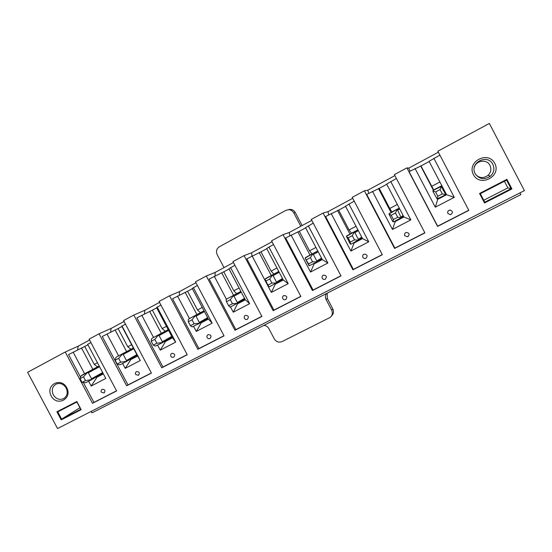<?xml version="1.0" encoding="UTF-8"?>
<svg xmlns="http://www.w3.org/2000/svg" width="552" height="552" viewBox="0 0 552 552"><rect width="100%" height="100%" fill="white"/><g stroke="black" fill="none" stroke-linecap="round" stroke-linejoin="round"><path stroke-width="0.83" d="M494.799 163.385C488.044 150.275 466.481 161.729 473.402 174.605C480.019 187.632 501.692 176.419 494.799 163.385M484.518 202.984L479.543 193.469L506.908 179.338L511.918 188.943L484.518 202.984L484.766 202.184L511.069 188.701L506.598 180.131L480.33 193.69L484.766 202.184M116.61 390.94L92.495 403.298L65.246 352.017L27.6 372.303L57.539 428.552L524.4 190.619L489.348 123.448L437.853 151.2L468.814 210.388L437.563 226.41L406.907 167.877L394.383 174.625L424.909 232.896L394.597 248.434L364.368 190.806L352.21 197.354L382.329 254.727L352.914 269.804L323.086 213.051L311.293 219.406L340.998 275.91L312.446 290.545L283.017 234.648L271.563 240.824L300.875 296.479L273.143 310.693L244.101 255.617L232.978 261.62L261.91 316.455L234.959 330.268L206.296 275.993L195.484 281.824L224.043 335.864L197.851 349.292L169.547 295.803L159.038 301.468L187.232 354.736L161.764 367.791L133.819 315.054L123.593 320.567L151.434 373.083L126.656 385.786L99.063 333.787L89.114 339.149L116.61 390.94M76.831 401.497L81.172 409.66L61.217 419.886L56.911 411.792L76.831 401.497L76.894 402.008L57.76 411.889L61.603 419.106L80.764 409.287L76.894 402.008M66.771 387.759C60.92 376.63 45.223 384.965 51.191 395.929C56.946 406.996 72.726 398.834 66.771 387.759M101.044 374.353L100.285 375.388L97.035 377.216L103.39 373.904M100.285 375.388L103.334 373.794M101.892 373.669L102.969 373.111M87.92 344.765L84.732 346.477L94.261 364.423L97.531 366.825L99.174 365.962L81.054 375.926L80.088 378.596L82.089 382.37L85.505 380.59L83.49 376.809L80.088 378.596M84.732 346.477L68.538 354.598L80.571 377.244M90.935 342.571L87.678 344.317L105.805 378.451L91.163 386.062L97.035 377.216L96.786 376.747M93.267 370.116L92.867 369.371M92.846 369.336L81.503 347.967M134.467 356.923L133.832 357.875L130.845 359.566L137.614 356.033L121.847 326.301L125.435 324.038M133.832 357.875L137.551 355.93M135.33 356.199L137.186 355.233M121.951 326.494L118.1 328.557L127.747 346.753L130.914 349.257L133.343 347.981M118.1 328.557L102.265 336.485L127.981 384.937L151.365 372.952M137.614 356.033L140.284 360.525L125.235 368.35L130.845 359.566L130.603 359.111M127.036 352.376L126.629 351.617M126.608 351.576L115.12 329.917M168.802 339.025L168.284 339.887L165.579 341.433L172.528 337.803L156.568 307.657L160.901 304.987M168.284 339.887L172.472 337.693M169.657 338.266L172.1 336.989M156.671 307.85L152.373 310.155L162.143 328.599L165.193 331.228L168.208 329.641M152.373 310.155L136.924 317.862L162.957 367.004L187.156 354.598M172.528 337.803L175.722 342.109L160.252 350.147L165.579 341.433L165.352 340.998M161.722 334.146L161.315 333.38M161.287 333.332L149.661 311.362M204.074 320.65L203.674 321.402L201.273 322.796L208.421 319.07L192.255 288.489L197.368 285.398M203.674 321.402L208.359 318.959M204.923 319.843L207.98 318.242M207.4 318.407L207.925 318.131M192.358 288.682L187.583 291.249L197.478 309.955L200.41 312.694L204.04 310.783M187.583 291.249L172.548 298.729L198.913 348.574L223.967 335.726M208.421 319.07L212.154 323.175L196.25 331.441L201.273 322.796L201.059 322.389M197.374 315.42L196.96 314.633M196.933 314.578L185.155 292.305M240.334 301.778L237.974 303.635L245.316 299.805L228.949 268.783L234.89 265.243M240.058 302.406L245.26 299.688M241.155 300.909L244.874 298.963M243.308 299.646L244.819 298.86M229.052 268.983L223.781 271.812L233.793 290.787L236.601 293.657L240.886 291.401M223.781 271.812L209.18 279.05L235.89 329.62L261.834 316.317M245.316 299.805L249.628 303.697L233.268 312.197L237.781 303.276M234.034 296.176L233.613 295.375M233.572 295.306L221.642 272.709M277.621 282.403L275.717 283.935L283.273 279.988L266.685 248.517L273.502 244.501M277.463 282.879L283.21 279.878M278.394 281.451L282.824 279.139M280.202 280.368L282.769 279.029M266.795 248.717L260.993 251.836L271.135 271.08L273.806 274.082L278.781 271.467L264.988 279.181L267.968 285.129L271.908 283.072L269.762 279.002L265.829 281.065M260.993 251.836L246.861 258.805L273.923 310.12L300.805 296.334M283.273 279.988L288.185 283.652L271.349 292.401L275.545 283.611M271.26 275.482L259.171 252.547M315.999 262.483L314.543 263.663L322.32 259.599L305.518 227.659L313.253 223.139M315.937 262.786L322.264 259.488M318.111 260.558L321.809 258.626M305.629 227.866L299.274 231.281L309.548 250.808L312.073 253.948L317.773 250.946M299.274 231.281L285.646 237.974L313.067 290.048L340.922 275.765M322.32 259.599L327.874 263.021L310.541 272.032L314.371 263.332M310.031 255.086L297.79 231.812M355.543 241.831L354.515 242.79L362.519 238.609L345.497 206.193L354.205 201.149M355.529 242.114L362.464 238.498M345.607 206.4L338.666 210.126L349.071 229.949L351.445 233.234L357.91 229.832L346.387 236.373L348.112 237.864L350.313 242.052L354.494 239.865L352.293 235.669L348.112 237.864M338.666 210.126L325.583 216.522L353.363 269.39L382.246 254.582M362.519 238.609L368.75 241.776L350.899 251.056L354.343 242.459M349.947 234.096L337.534 210.464M396.253 220.572L395.674 221.304L403.919 216.998L386.662 184.078L396.398 178.475M396.288 220.834L403.857 216.881M386.773 184.292L379.217 188.356L389.76 208.47L391.975 211.913L399.248 208.083L388.967 213.976L391.175 215.252L393.41 219.51L397.723 217.253L395.487 212.989L391.175 215.252M379.217 188.356L366.714 194.428L394.873 248.103L424.833 232.744M403.919 216.998L410.861 219.889L392.472 229.446L395.494 220.966M391.051 212.485L378.465 188.487M438.171 198.679L438.074 199.168L446.568 194.732L429.077 161.301L439.903 155.105M438.26 198.92L446.506 194.614M445.457 194.159L446.099 193.828M445.436 194.028L446.037 193.711M429.194 161.515L420.976 165.924L433.706 189.957L441.835 185.679M420.976 165.924L409.094 171.658L437.646 226.175L468.731 210.236M446.568 194.732L454.268 197.326L435.307 207.179L437.895 198.823M440.054 189.584L435.604 191.923L437.874 196.25L442.324 193.918L440.054 189.584L441.179 186.514L433.41 190.281L420.631 165.841M89.576 340.025L78.253 346.125L65.246 352.017M124.062 321.45L111.104 328.433L99.063 333.787M159.514 302.365L144.831 310.272L133.819 315.054M195.967 282.734L179.476 291.615L169.547 295.803M233.462 262.538L215.066 272.447L206.296 275.993M272.053 241.762L251.65 252.747L244.101 255.617M311.79 220.365L289.269 232.489L283.017 234.648M352.721 198.32L327.964 211.657L323.086 213.051M394.894 175.612L367.777 190.212L364.368 190.806M438.378 152.193L408.77 168.139L406.907 167.877M91.163 411.419L91.936 412.882L520.86 194.594L519.963 192.876M408.77 168.139L410.06 171.141M431.671 186.355L439.909 182.001M450.108 210.022C448.065 210.409 447.327 211.568 447.9 213.507C447.327 211.568 448.065 210.409 450.108 210.022C453.033 211.319 453.157 212.886 450.48 214.714L447.9 213.507L450.48 214.714M435.307 207.179L415.035 168.463M454.268 197.326L433.879 158.348M367.777 190.212L368.798 193.303M389.76 208.47L397.35 204.468M406.134 232.44C404.664 233.144 404.209 234.241 404.761 235.738C404.216 234.227 404.671 233.137 406.134 232.44C409.425 232.896 409.957 234.352 407.735 236.801L404.768 235.725L407.735 236.801M392.472 229.446L372.476 191.33M410.861 219.889L390.747 181.511M352.914 269.804L353.363 269.39M327.964 211.657L328.723 214.832M349.071 229.949L356.04 226.272M362.919 257.287C362.381 255.893 362.767 254.838 364.085 254.127C367.349 254.41 367.949 255.811 365.9 258.329C364.624 258.771 363.63 258.433 362.906 257.315C362.367 255.914 362.761 254.851 364.085 254.127M350.899 251.056L331.172 213.514M368.75 241.776L348.912 203.985M312.446 290.545L313.067 290.048M289.269 232.489L289.786 235.745M309.548 250.808L315.923 247.441M322.547 275.745L323.355 275.144C326.556 275.365 327.184 276.731 325.238 279.243C323.983 279.698 322.989 279.374 322.264 278.256C321.74 276.911 322.099 275.876 323.355 275.144M310.541 272.032L291.083 235.055M327.874 263.021L308.299 225.802M273.143 310.693L273.923 310.12M251.65 252.747L251.94 256.08M271.135 271.08L276.959 268.003M283.19 295.989L283.825 295.548C286.957 295.741 287.592 297.073 285.736 299.563C284.494 300.026 283.514 299.708 282.79 298.604C282.272 297.293 282.617 296.272 283.825 295.548M271.349 292.401L252.14 255.969M288.185 283.652L268.865 246.985M234.959 330.268L235.89 329.62M215.066 272.447L215.142 275.89M233.793 290.787L239.085 287.992M244.915 315.709L245.433 315.364C248.49 315.544 249.131 316.855 247.351 319.304C246.123 319.774 245.157 319.463 244.432 318.373C243.922 317.089 244.26 316.089 245.433 315.364M233.268 312.197L230.543 307.036M226.423 299.239L214.307 276.297M249.628 303.697L230.563 267.561M197.851 349.292L198.913 348.574M179.476 291.615L179.338 295.161M197.478 309.955L202.267 307.423M207.69 334.898L208.125 334.622C211.112 334.795 211.747 336.092 210.036 338.5C208.828 338.969 207.862 338.666 207.152 337.589C206.648 336.334 206.972 335.34 208.125 334.622M196.25 331.441L193.586 326.411M189.46 318.601L177.53 296.051M212.154 323.175L193.331 287.564M161.764 367.791L162.957 367.004M144.831 310.272L144.493 313.915M162.143 328.599L166.456 326.329M171.486 353.577L171.851 353.349C174.77 353.522 175.405 354.791 173.756 357.158C172.555 357.634 171.596 357.344 170.892 356.275C170.395 355.039 170.72 354.067 171.851 353.349M160.252 350.147L157.624 345.193M153.546 337.486L141.774 315.261M175.722 342.109L157.141 307.009M126.656 385.786L127.981 384.937M111.104 328.433L110.566 332.173M127.747 346.753L131.611 344.717M136.254 371.758L136.572 371.558C139.415 371.737 140.049 372.986 138.462 375.312L135.619 374.449C135.13 373.242 135.447 372.276 136.572 371.558M125.235 368.35L122.641 363.457M118.611 355.861L106.984 333.946M140.284 360.525L121.937 325.915M92.495 403.298L93.937 402.394L83.456 382.674M78.253 346.125L77.528 349.947M94.261 364.423L97.462 362.74M101.961 389.45L102.237 389.284C105.025 389.464 105.646 390.699 104.121 392.976L101.292 392.141C100.809 390.947 101.126 389.995 102.237 389.284M91.163 386.062L88.596 381.239M84.615 373.738L73.133 352.135M93.937 402.394L116.541 390.809M79.95 407.755L61.603 419.106L61.217 419.886M53.289 394.811C51.26 389.809 52.378 386.165 56.635 383.881C60.575 382.791 63.763 384.178 66.206 388.042C68.151 392.693 67.24 396.246 63.473 398.703C59.354 400.228 55.959 398.93 53.289 394.811M56.911 411.792L57.76 411.889M80.764 409.287L81.172 409.66M474.327 167.373C476.01 160.301 486.974 158.886 489.983 165.393C491.611 169.105 490.935 172.445 487.94 175.405C483.435 178.558 479.336 178.248 475.645 174.48M483.759 200.259L507.854 187.887L504.397 181.263M507.854 187.887L511.918 188.943M475.162 173.659L474.982 173.293C469.428 162.64 487.706 153.428 492.888 164.372C494.799 168.726 493.999 172.645 490.48 176.122C484.373 180.131 479.267 179.31 475.162 173.659M506.908 179.338L506.598 180.131M480.33 193.69L479.543 193.469M441.179 186.514L445.361 193.835L444.926 195.153L437.094 198.934L432.975 191.592L432.885 190.875L435.604 191.923M437.108 198.934L437.874 196.25M434.534 189.515L432.885 190.875M445.409 194.601L442.324 193.918M326.398 293.56C325.204 295.492 325.114 297.5 326.115 299.577L331.669 310.134C332.911 312.963 332.421 315.385 330.186 317.414L282.065 341.578C278.85 342.785 276.262 341.902 274.31 338.928L268.858 328.592C267.734 326.632 266.064 325.563 263.863 325.383M315.144 253.485L314.709 252.664M300.826 226.265L293.781 212.886C292.581 210.809 290.807 209.746 288.454 209.698L285.812 210.402L219.351 246.778C216.543 248.724 215.818 251.339 217.177 254.624L224.036 267.616M316.441 252.761L316.013 251.947M302.13 225.561L295.279 212.534C294.092 210.478 292.332 209.422 290 209.374L288.199 209.705M331.462 316.013C333.574 313.998 334.022 311.625 332.808 308.899L327.308 298.439L326.115 299.577M327.198 293.153L327.308 298.439M395.487 212.989L397.005 209.746L397.647 210.167L401.173 217.702L393.604 221.89L392.651 221.38L388.967 213.976M393.127 221.904L393.41 219.51M397.005 209.746L396.35 209.774M401.173 217.702L397.723 217.253M310.403 257.66L312.639 254.12L313.363 254.472L316.807 261.02L316.434 262.255L309.12 265.788L305.077 258.101L308.52 263.918L312.577 261.793L310.403 257.66L306.346 259.792M305.077 258.101L312.128 254.079M309.12 265.788L308.52 263.918M316.696 261.834L312.577 261.793M352.293 235.669L354.177 232.275L354.867 232.661L358.351 239.306L358.289 240.106L351.134 244.108L350.078 243.632L346.387 236.373M350.485 244.177L350.313 242.052M354.177 232.275L353.597 232.261M358.289 240.106L354.494 239.865M83.49 376.809L87.416 372.579L88.334 372.766L91.515 378.762L91.232 379.866L85.781 382.708L82.089 382.37M91.17 379.631L85.505 380.59M118.652 358.351L122.337 354.212L123.22 354.425L126.442 360.504L126.153 361.629L120.536 364.555L119.577 364.796L117.176 364.016L120.681 362.181L118.652 358.351L115.147 360.187L117.176 364.016M115.147 360.187L115.789 357.655L116.569 356.958L133.356 348.015L122.123 354.032M126.132 361.374L120.681 362.181M154.808 339.363L158.238 335.326L159.1 335.568L162.364 341.729L162.053 342.875L155.347 346.111L153.263 345.138L156.871 343.254L154.808 339.363L151.207 341.253L153.263 345.138M151.207 341.253L151.51 338.866L152.262 338.176L168.222 329.668L157.975 335.174M162.088 342.592L156.871 343.254M192.02 319.822L195.173 315.903L196.008 316.165L199.313 322.423L198.989 323.589L192.137 326.894L190.392 325.714L194.104 323.776L192.02 319.822L188.308 321.775L190.392 325.714M188.308 321.775L188.253 319.546L188.977 318.863L204.061 310.817L194.856 315.772M199.072 323.272L194.104 323.776M230.322 299.715L233.192 295.906L233.986 296.203L237.339 302.551L237.139 303.386L229.998 307.119L228.611 305.718L232.433 303.724L230.322 299.715L226.499 301.716L228.611 305.718M226.499 301.716L226.065 299.653L226.762 298.991L240.907 291.435L232.806 295.803M237.139 303.386L232.433 303.724M269.762 279.002L272.329 275.324L273.088 275.648L276.483 282.093L276.331 282.914L269.783 286.612L268.976 286.757L267.968 285.129M272.329 275.324L271.881 275.248M276.331 282.914L271.908 283.072M442.29 186.542L441.772 186.969M445.747 193.159L445.361 193.835M441.227 185.996L440.441 186.576M445.892 193.428L445.464 194.194M295.279 212.534L293.781 212.886M332.808 308.899L331.669 310.134M399.696 208.939L397.647 210.167M403.112 215.452L401.187 216.922M389.533 213.362L392.782 211.485M403.457 216.115L401.035 218.005M318.207 251.774L313.363 254.472M321.533 258.101L316.807 261.02M305.711 257.453L312.839 253.547M321.919 258.826L316.537 262.186M358.351 230.674L354.867 232.661M361.719 237.091L358.351 239.306M346.987 235.745L352.231 232.82M362.098 237.802L358.117 240.465M99.574 366.721L88.334 372.766M102.658 372.531L91.515 378.762M81.855 375.215L98.18 366.48M103.038 373.235L91.232 379.866M133.75 348.754L123.22 354.425M136.868 354.639L126.442 360.504M116.569 356.958L131.576 348.912M137.248 355.35L126.187 361.608M168.622 330.42L159.1 335.568M171.782 336.389L162.364 341.729M152.262 338.176L165.876 330.862M172.162 337.106L162.102 342.854M204.461 311.576L196.008 316.165M207.662 317.628L199.313 322.423M188.977 318.863L201.114 312.328M208.042 318.352L199.044 323.555M241.307 292.201L233.986 296.203M244.55 298.342L237.339 302.551M226.762 298.991L237.319 293.278M244.936 299.074L237.063 303.703M279.208 272.281L273.088 275.648M282.493 278.512L276.483 282.093M265.65 278.525L274.551 273.688M282.879 279.243L276.214 283.252M64.453 398.102L63.473 398.703M487.94 175.405L490.48 176.122M441.483 186.652L442.09 186.162M290 209.374L288.454 209.698M396.784 209.684L399.31 208.201M353.853 232.185L357.944 229.894M87.306 372.352L99.187 365.99M272.012 275.2L278.801 271.501"/></g></svg>
